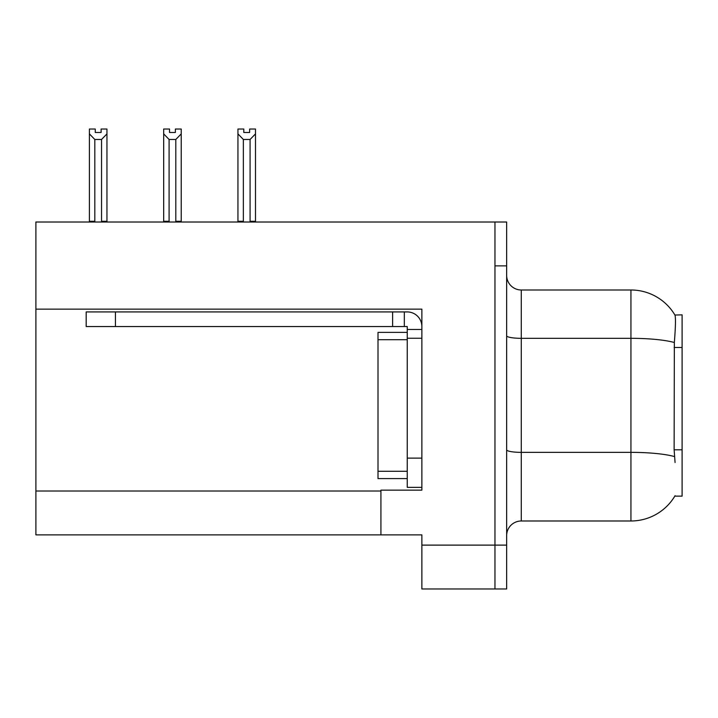 <?xml version="1.0" encoding="UTF-8"?>
<svg xmlns="http://www.w3.org/2000/svg" width="718" height="718" viewBox="0 0 718 718"><rect width="100%" height="100%" fill="white"/><g stroke="black" fill="none" stroke-linecap="round" stroke-linejoin="round"><path stroke-width="1.08" d="M35.9 309.144L421.87 309.144L421.87 458.12L407.241 458.12L407.241 487.36L421.87 487.36L421.87 458.12L421.87 490.143L380.926 490.143L380.926 534.874L35.9 534.874L35.9 222.015L494.962 222.015L494.962 588.975L421.87 588.975L421.87 545.115L494.962 545.115L494.962 588.975L506.657 588.975L506.657 545.115L494.962 545.115L494.962 265.875L506.657 265.875L506.657 545.115M380.926 534.874L421.87 534.874L421.87 545.115M675.073 462.509L674.13 449.809L674.346 342.504C675.611 326.6 675.8 317.446 674.92 315.031L682.1 314.852L682.1 496.138L674.812 496.138L675.073 495.698A51.166 51.166 0 0 1 630.934 520.99A51.166 51.166 0 0 0 674.812 496.138M506.657 535.61A14.62 14.62 0 0 1 521.277 520.99L630.934 520.99L630.934 289.991L521.277 289.991A14.62 14.62 0 0 1 506.657 275.371A14.62 14.62 0 0 0 521.277 289.991L521.277 520.99M674.92 315.031A51.166 51.166 0 0 0 630.934 289.991A51.166 51.166 0 0 1 674.92 315.031M494.962 222.015L506.657 222.015L506.657 265.875M249.64 132.498L243.797 132.498L249.64 132.498L249.64 129.025L255.491 129.025L255.491 133.889L250.079 139.471L243.357 139.471L243.357 221.279L242.639 222.015M250.797 222.015L250.079 221.279L250.079 139.471M250.079 221.279L255.491 221.279L255.491 222.015L255.491 133.889M243.357 139.471L237.945 133.889L237.945 129.025L243.797 129.025L243.797 132.498M243.357 221.279L237.945 221.279L237.945 222.015L237.945 133.889L237.945 221.279M176.529 222.015L175.811 221.279L175.811 139.471L169.089 139.471L169.089 221.279L168.371 222.015M169.529 132.498L175.371 132.498L169.529 132.498L169.529 129.025L163.677 129.025L163.677 222.015M175.371 132.498L175.371 129.025L181.223 129.025L181.223 221.279L175.811 221.279M181.223 133.889L175.811 139.471M169.089 139.471L163.677 133.889L163.677 221.279L169.089 221.279M181.223 221.279L181.223 222.015M101.103 132.498L95.261 132.498L101.103 132.498L101.103 129.025L106.955 129.025L106.955 133.889L101.543 139.471L94.821 139.471L94.821 221.279L89.409 221.279L89.409 222.015M94.821 139.471L89.409 133.889L89.409 129.025L95.261 129.025L95.261 132.498M94.821 221.279L94.103 222.015M89.409 133.889L89.409 221.279M106.955 133.889L106.955 221.279L101.543 221.279L101.543 139.471M102.261 222.015L101.543 221.279M106.955 221.279L106.955 222.015M163.677 133.889L163.677 221.279L163.677 133.889M421.87 338.241L407.241 338.241L407.25 332.389L378.009 332.389L378.009 478.592L407.241 478.592M115.427 326.546L115.427 311.926L86.187 311.926L86.187 326.546L407.241 326.546L407.241 329.472L421.87 329.472M115.427 311.926L407.241 311.926A14.62 14.62 0 0 1 421.861 326.555M407.241 487.36L421.87 487.36M404.315 326.546L404.315 311.926M407.241 458.12L407.241 329.472M392.62 326.546L392.62 311.926M35.9 491.022L380.926 491.022M682.1 347.467L674.13 347.467M682.1 449.809L674.13 449.809M674.346 342.504A51.166 8.885 180 0 0 630.934 338.322L521.277 338.322A14.62 2.54 0 0 1 506.657 335.782M674.498 456.576A51.166 8.885 180 0 0 630.934 452.358L521.277 452.358A14.62 2.54 -0 0 1 506.657 449.818M378.009 471.277L407.241 471.277M378.009 339.704L407.241 339.704"/></g></svg>
